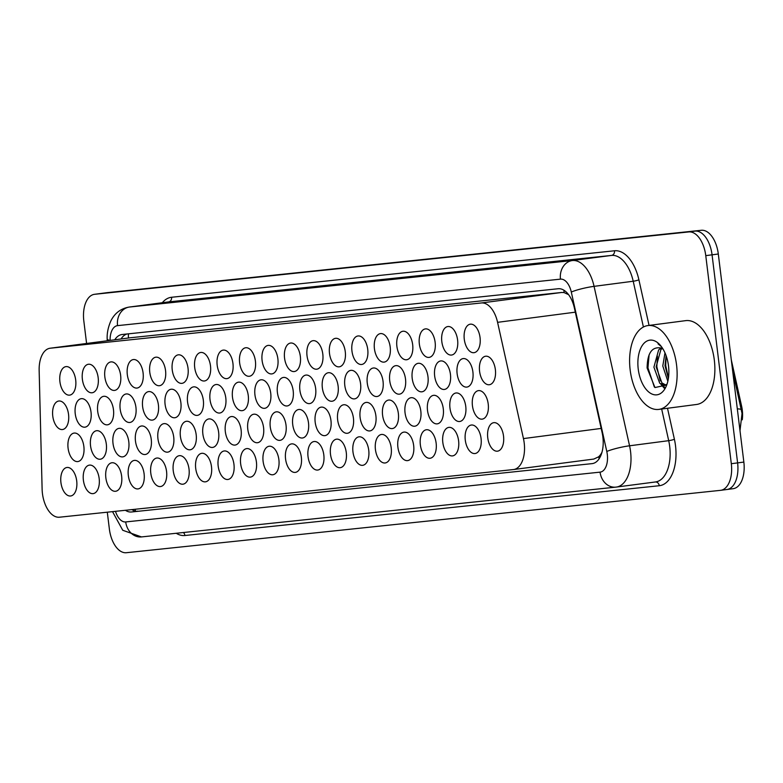 <?xml version="1.0" encoding="UTF-8"?>
<svg xmlns="http://www.w3.org/2000/svg" width="783" height="783" viewBox="0 0 783 783"><rect width="100%" height="100%" fill="white"/><g stroke="black" fill="none" stroke-linecap="round" stroke-linejoin="round"><path stroke-width="1.17" d="M60.927 482.553A14.368 7.928 82.6 0 1 66.956 467.48A14.368 7.928 82.6 0 1 76.705 480.899A14.368 7.928 82.6 0 1 70.676 495.982A14.368 7.928 82.6 0 1 60.927 482.553M83.389 480.194A14.368 7.928 82.6 0 1 89.419 465.122A14.368 7.928 82.6 0 1 99.167 478.54A14.368 7.928 82.6 0 1 93.138 493.623A14.368 7.928 82.6 0 1 83.389 480.194M105.852 477.836A14.368 7.928 82.6 0 1 111.881 462.763A14.368 7.928 82.6 0 1 121.639 476.181A14.368 7.928 82.6 0 1 115.61 491.264A14.368 7.928 82.6 0 1 105.852 477.836M128.324 475.477A14.368 7.928 82.6 0 1 134.353 460.404A14.368 7.928 82.6 0 1 144.101 473.823A14.368 7.928 82.6 0 1 138.072 488.905A14.368 7.928 82.6 0 1 128.324 475.477M150.786 473.118A14.368 7.928 82.6 0 1 156.815 458.045A14.368 7.928 82.6 0 1 166.564 471.464A14.368 7.928 82.6 0 1 160.535 486.546A14.368 7.928 82.6 0 1 150.786 473.118M173.249 470.769A14.368 7.928 82.6 0 1 179.278 455.686A14.368 7.928 82.6 0 1 189.026 469.105A14.368 7.928 82.6 0 1 182.997 484.188A14.368 7.928 82.6 0 1 173.249 470.769M195.711 468.41A14.368 7.928 82.6 0 1 201.74 453.328A14.368 7.928 82.6 0 1 211.498 466.746A14.368 7.928 82.6 0 1 205.469 481.829A14.368 7.928 82.6 0 1 195.711 468.41M218.173 466.051A14.368 7.928 82.6 0 1 224.202 450.969A14.368 7.928 82.6 0 1 233.96 464.388A14.368 7.928 82.6 0 1 227.931 479.47A14.368 7.928 82.6 0 1 218.173 466.051M240.645 463.693A14.368 7.928 82.6 0 1 246.674 448.61A14.368 7.928 82.6 0 1 256.423 462.039A14.368 7.928 82.6 0 1 250.394 477.111A14.368 7.928 82.6 0 1 240.645 463.693M263.108 461.334A14.368 7.928 82.6 0 1 269.137 446.251A14.368 7.928 82.6 0 1 278.885 459.68A14.368 7.928 82.6 0 1 272.856 474.752A14.368 7.928 82.6 0 1 263.108 461.334M285.57 458.975A14.368 7.928 82.6 0 1 291.599 443.892A14.368 7.928 82.6 0 1 301.347 457.321A14.368 7.928 82.6 0 1 295.318 472.394A14.368 7.928 82.6 0 1 285.57 458.975M308.032 456.616A14.368 7.928 82.6 0 1 314.061 441.534A14.368 7.928 82.6 0 1 323.819 454.962A14.368 7.928 82.6 0 1 317.79 470.035A14.368 7.928 82.6 0 1 308.032 456.616M330.495 454.257A14.368 7.928 82.6 0 1 336.524 439.185A14.368 7.928 82.6 0 1 346.282 452.603A14.368 7.928 82.6 0 1 340.253 467.676A14.368 7.928 82.6 0 1 330.495 454.257M352.967 451.899A14.368 7.928 82.6 0 1 358.996 436.826A14.368 7.928 82.6 0 1 368.744 450.245A14.368 7.928 82.6 0 1 362.715 465.317A14.368 7.928 82.6 0 1 352.967 451.899M375.429 449.54A14.368 7.928 82.6 0 1 381.458 434.467A14.368 7.928 82.6 0 1 391.206 447.886A14.368 7.928 82.6 0 1 385.177 462.968A14.368 7.928 82.6 0 1 375.429 449.54M397.891 447.181A14.368 7.928 82.6 0 1 403.92 432.108A14.368 7.928 82.6 0 1 413.669 445.527A14.368 7.928 82.6 0 1 407.64 460.61A14.368 7.928 82.6 0 1 397.891 447.181M420.354 444.822A14.368 7.928 82.6 0 1 426.383 429.75A14.368 7.928 82.6 0 1 436.141 443.168A14.368 7.928 82.6 0 1 430.112 458.251A14.368 7.928 82.6 0 1 420.354 444.822M465.288 440.115A14.368 7.928 82.6 0 1 471.317 425.032A14.368 7.928 82.6 0 1 481.065 438.451A14.368 7.928 82.6 0 1 475.036 453.533A14.368 7.928 82.6 0 1 465.288 440.115M442.816 442.464A14.368 7.928 82.6 0 1 448.845 427.391A14.368 7.928 82.6 0 1 458.603 440.809A14.368 7.928 82.6 0 1 452.574 455.892A14.368 7.928 82.6 0 1 442.816 442.464M487.75 437.756A14.368 7.928 82.6 0 1 493.779 422.673A14.368 7.928 82.6 0 1 503.528 436.092A14.368 7.928 82.6 0 1 497.499 451.174A14.368 7.928 82.6 0 1 487.75 437.756M59.919 381.703A14.368 7.928 82.6 0 1 65.948 366.62A14.368 7.928 82.6 0 1 75.697 380.049A14.368 7.928 82.6 0 1 69.667 395.121A14.368 7.928 82.6 0 1 59.919 381.703M82.381 379.344A14.368 7.928 82.6 0 1 88.41 364.261A14.368 7.928 82.6 0 1 98.169 377.69A14.368 7.928 82.6 0 1 92.14 392.763A14.368 7.928 82.6 0 1 82.381 379.344M104.853 376.985A14.368 7.928 82.6 0 1 110.883 361.912A14.368 7.928 82.6 0 1 120.631 375.331A14.368 7.928 82.6 0 1 114.602 390.404A14.368 7.928 82.6 0 1 104.853 376.985M127.316 374.626A14.368 7.928 82.6 0 1 133.345 359.554A14.368 7.928 82.6 0 1 143.093 372.972A14.368 7.928 82.6 0 1 137.064 388.055A14.368 7.928 82.6 0 1 127.316 374.626M149.778 372.268A14.368 7.928 82.6 0 1 155.807 357.195A14.368 7.928 82.6 0 1 165.556 370.613A14.368 7.928 82.6 0 1 159.526 385.696A14.368 7.928 82.6 0 1 149.778 372.268M172.24 369.909A14.368 7.928 82.6 0 1 178.27 354.836A14.368 7.928 82.6 0 1 188.028 368.255A14.368 7.928 82.6 0 1 181.999 383.337A14.368 7.928 82.6 0 1 172.24 369.909M194.703 367.55A14.368 7.928 82.6 0 1 200.732 352.477A14.368 7.928 82.6 0 1 210.49 365.896A14.368 7.928 82.6 0 1 204.461 380.978A14.368 7.928 82.6 0 1 194.703 367.55M217.175 365.191A14.368 7.928 82.6 0 1 223.204 350.118A14.368 7.928 82.6 0 1 232.952 363.537A14.368 7.928 82.6 0 1 226.923 378.62A14.368 7.928 82.6 0 1 217.175 365.191M239.637 362.842A14.368 7.928 82.6 0 1 245.666 347.76A14.368 7.928 82.6 0 1 255.415 361.178A14.368 7.928 82.6 0 1 249.386 376.261A14.368 7.928 82.6 0 1 239.637 362.842M351.959 351.048A14.368 7.928 82.6 0 1 357.988 335.966A14.368 7.928 82.6 0 1 367.736 349.394A14.368 7.928 82.6 0 1 361.707 364.467A14.368 7.928 82.6 0 1 351.959 351.048M329.496 353.407A14.368 7.928 82.6 0 1 335.525 338.325A14.368 7.928 82.6 0 1 345.274 351.753A14.368 7.928 82.6 0 1 339.245 366.826A14.368 7.928 82.6 0 1 329.496 353.407M441.818 341.613A14.368 7.928 82.6 0 1 447.847 326.54A14.368 7.928 82.6 0 1 457.595 339.959A14.368 7.928 82.6 0 1 451.566 355.042A14.368 7.928 82.6 0 1 441.818 341.613M419.345 343.972A14.368 7.928 82.6 0 1 425.375 328.899A14.368 7.928 82.6 0 1 435.133 342.318A14.368 7.928 82.6 0 1 429.104 357.391A14.368 7.928 82.6 0 1 419.345 343.972M396.883 346.331A14.368 7.928 82.6 0 1 402.912 331.258A14.368 7.928 82.6 0 1 412.67 344.677A14.368 7.928 82.6 0 1 406.641 359.749A14.368 7.928 82.6 0 1 396.883 346.331M374.421 348.689A14.368 7.928 82.6 0 1 380.45 333.607A14.368 7.928 82.6 0 1 390.198 347.035A14.368 7.928 82.6 0 1 384.169 362.108A14.368 7.928 82.6 0 1 374.421 348.689M307.024 355.766A14.368 7.928 82.6 0 1 313.053 340.683A14.368 7.928 82.6 0 1 322.811 354.112A14.368 7.928 82.6 0 1 316.782 369.185A14.368 7.928 82.6 0 1 307.024 355.766M284.562 358.125A14.368 7.928 82.6 0 1 290.591 343.042A14.368 7.928 82.6 0 1 300.349 356.461A14.368 7.928 82.6 0 1 294.32 371.543A14.368 7.928 82.6 0 1 284.562 358.125M262.099 360.483A14.368 7.928 82.6 0 1 268.129 345.401A14.368 7.928 82.6 0 1 277.877 358.82A14.368 7.928 82.6 0 1 271.848 373.902A14.368 7.928 82.6 0 1 262.099 360.483M464.28 339.254A14.368 7.928 82.6 0 1 470.309 324.182A14.368 7.928 82.6 0 1 480.057 337.6A14.368 7.928 82.6 0 1 474.028 352.683A14.368 7.928 82.6 0 1 464.28 339.254M52.764 416.106A14.368 7.928 82.6 0 1 58.794 401.023A14.368 7.928 82.6 0 1 68.552 414.452A14.368 7.928 82.6 0 1 62.523 429.524A14.368 7.928 82.6 0 1 52.764 416.106M75.237 413.747A14.368 7.928 82.6 0 1 81.266 398.674A14.368 7.928 82.6 0 1 91.014 412.093A14.368 7.928 82.6 0 1 84.985 427.166A14.368 7.928 82.6 0 1 75.237 413.747M97.699 411.388A14.368 7.928 82.6 0 1 103.728 396.315A14.368 7.928 82.6 0 1 113.476 409.734A14.368 7.928 82.6 0 1 107.447 424.817A14.368 7.928 82.6 0 1 97.699 411.388M120.161 409.029A14.368 7.928 82.6 0 1 126.19 393.957A14.368 7.928 82.6 0 1 135.939 407.375A14.368 7.928 82.6 0 1 129.909 422.458A14.368 7.928 82.6 0 1 120.161 409.029M142.623 406.671A14.368 7.928 82.6 0 1 148.653 391.598A14.368 7.928 82.6 0 1 158.411 405.017A14.368 7.928 82.6 0 1 152.382 420.099A14.368 7.928 82.6 0 1 142.623 406.671M165.086 404.312A14.368 7.928 82.6 0 1 171.115 389.239A14.368 7.928 82.6 0 1 180.873 402.658A14.368 7.928 82.6 0 1 174.844 417.74A14.368 7.928 82.6 0 1 165.086 404.312M187.558 401.953A14.368 7.928 82.6 0 1 193.587 386.88A14.368 7.928 82.6 0 1 203.335 400.299A14.368 7.928 82.6 0 1 197.306 415.381A14.368 7.928 82.6 0 1 187.558 401.953M210.02 399.604A14.368 7.928 82.6 0 1 216.049 384.522A14.368 7.928 82.6 0 1 225.798 397.94A14.368 7.928 82.6 0 1 219.769 413.023A14.368 7.928 82.6 0 1 210.02 399.604M232.482 397.245A14.368 7.928 82.6 0 1 238.512 382.163A14.368 7.928 82.6 0 1 248.26 395.581A14.368 7.928 82.6 0 1 242.231 410.664A14.368 7.928 82.6 0 1 232.482 397.245M254.945 394.886A14.368 7.928 82.6 0 1 260.974 379.804A14.368 7.928 82.6 0 1 270.732 393.223A14.368 7.928 82.6 0 1 264.703 408.305A14.368 7.928 82.6 0 1 254.945 394.886M412.201 378.375A14.368 7.928 82.6 0 1 418.23 363.302A14.368 7.928 82.6 0 1 427.978 376.721A14.368 7.928 82.6 0 1 421.949 391.803A14.368 7.928 82.6 0 1 412.201 378.375M434.663 376.016A14.368 7.928 82.6 0 1 440.692 360.943A14.368 7.928 82.6 0 1 450.44 374.362A14.368 7.928 82.6 0 1 444.411 389.445A14.368 7.928 82.6 0 1 434.663 376.016M457.125 373.657A14.368 7.928 82.6 0 1 463.154 358.585A14.368 7.928 82.6 0 1 472.903 372.003A14.368 7.928 82.6 0 1 466.874 387.086A14.368 7.928 82.6 0 1 457.125 373.657M367.266 383.093A14.368 7.928 82.6 0 1 373.295 368.01A14.368 7.928 82.6 0 1 383.053 381.438A14.368 7.928 82.6 0 1 377.024 396.511A14.368 7.928 82.6 0 1 367.266 383.093M344.804 385.451A14.368 7.928 82.6 0 1 350.833 370.369A14.368 7.928 82.6 0 1 360.581 383.797A14.368 7.928 82.6 0 1 354.552 398.87A14.368 7.928 82.6 0 1 344.804 385.451M389.728 380.734A14.368 7.928 82.6 0 1 395.758 365.661A14.368 7.928 82.6 0 1 405.516 379.08A14.368 7.928 82.6 0 1 399.487 394.152A14.368 7.928 82.6 0 1 389.728 380.734M322.342 387.81A14.368 7.928 82.6 0 1 328.371 372.728A14.368 7.928 82.6 0 1 338.119 386.156A14.368 7.928 82.6 0 1 332.09 401.229A14.368 7.928 82.6 0 1 322.342 387.81M299.879 390.169A14.368 7.928 82.6 0 1 305.908 375.086A14.368 7.928 82.6 0 1 315.657 388.515A14.368 7.928 82.6 0 1 309.628 403.588A14.368 7.928 82.6 0 1 299.879 390.169M277.407 392.528A14.368 7.928 82.6 0 1 283.436 377.445A14.368 7.928 82.6 0 1 293.194 390.874A14.368 7.928 82.6 0 1 287.165 405.946A14.368 7.928 82.6 0 1 277.407 392.528M479.587 371.299A14.368 7.928 82.6 0 1 485.617 356.226A14.368 7.928 82.6 0 1 495.375 369.645A14.368 7.928 82.6 0 1 489.346 384.727A14.368 7.928 82.6 0 1 479.587 371.299M68.082 448.15A14.368 7.928 82.6 0 1 74.111 433.077A14.368 7.928 82.6 0 1 83.859 446.496A14.368 7.928 82.6 0 1 77.83 461.569A14.368 7.928 82.6 0 1 68.082 448.15M90.544 445.791A14.368 7.928 82.6 0 1 96.573 430.719A14.368 7.928 82.6 0 1 106.322 444.137A14.368 7.928 82.6 0 1 100.293 459.22A14.368 7.928 82.6 0 1 90.544 445.791M113.006 443.432A14.368 7.928 82.6 0 1 119.036 428.36A14.368 7.928 82.6 0 1 128.794 441.778A14.368 7.928 82.6 0 1 122.765 456.861A14.368 7.928 82.6 0 1 113.006 443.432M135.469 441.074A14.368 7.928 82.6 0 1 141.498 426.001A14.368 7.928 82.6 0 1 151.256 439.42A14.368 7.928 82.6 0 1 145.227 454.502A14.368 7.928 82.6 0 1 135.469 441.074M157.941 438.715A14.368 7.928 82.6 0 1 163.97 423.642A14.368 7.928 82.6 0 1 173.718 437.061A14.368 7.928 82.6 0 1 167.689 452.143A14.368 7.928 82.6 0 1 157.941 438.715M180.403 436.366A14.368 7.928 82.6 0 1 186.432 421.283A14.368 7.928 82.6 0 1 196.181 434.702A14.368 7.928 82.6 0 1 190.152 449.785A14.368 7.928 82.6 0 1 180.403 436.366M202.866 434.007A14.368 7.928 82.6 0 1 208.895 418.925A14.368 7.928 82.6 0 1 218.643 432.343A14.368 7.928 82.6 0 1 212.614 447.426A14.368 7.928 82.6 0 1 202.866 434.007M225.328 431.648A14.368 7.928 82.6 0 1 231.357 416.566A14.368 7.928 82.6 0 1 241.115 429.984A14.368 7.928 82.6 0 1 235.086 445.067A14.368 7.928 82.6 0 1 225.328 431.648M247.79 429.29A14.368 7.928 82.6 0 1 253.819 414.207A14.368 7.928 82.6 0 1 263.577 427.626A14.368 7.928 82.6 0 1 257.548 442.708A14.368 7.928 82.6 0 1 247.79 429.29M270.262 426.931A14.368 7.928 82.6 0 1 276.291 411.848A14.368 7.928 82.6 0 1 286.04 425.277A14.368 7.928 82.6 0 1 280.011 440.349A14.368 7.928 82.6 0 1 270.262 426.931M292.725 424.572A14.368 7.928 82.6 0 1 298.754 409.489A14.368 7.928 82.6 0 1 308.502 422.918A14.368 7.928 82.6 0 1 302.473 437.991A14.368 7.928 82.6 0 1 292.725 424.572M315.187 422.213A14.368 7.928 82.6 0 1 321.216 407.131A14.368 7.928 82.6 0 1 330.964 420.559A14.368 7.928 82.6 0 1 324.935 435.632A14.368 7.928 82.6 0 1 315.187 422.213M337.649 419.854A14.368 7.928 82.6 0 1 343.678 404.772A14.368 7.928 82.6 0 1 353.436 418.2A14.368 7.928 82.6 0 1 347.407 433.273A14.368 7.928 82.6 0 1 337.649 419.854M360.111 417.496A14.368 7.928 82.6 0 1 366.141 402.423A14.368 7.928 82.6 0 1 375.899 415.842A14.368 7.928 82.6 0 1 369.87 430.914A14.368 7.928 82.6 0 1 360.111 417.496M382.584 415.137A14.368 7.928 82.6 0 1 388.613 400.064A14.368 7.928 82.6 0 1 398.361 413.483A14.368 7.928 82.6 0 1 392.332 428.565A14.368 7.928 82.6 0 1 382.584 415.137M405.046 412.778A14.368 7.928 82.6 0 1 411.075 397.705A14.368 7.928 82.6 0 1 420.823 411.124A14.368 7.928 82.6 0 1 414.794 426.206A14.368 7.928 82.6 0 1 405.046 412.778M427.508 410.419A14.368 7.928 82.6 0 1 433.537 395.346A14.368 7.928 82.6 0 1 443.286 408.765A14.368 7.928 82.6 0 1 437.257 423.848A14.368 7.928 82.6 0 1 427.508 410.419M449.971 408.06A14.368 7.928 82.6 0 1 456 392.988A14.368 7.928 82.6 0 1 465.758 406.406A14.368 7.928 82.6 0 1 459.729 421.489A14.368 7.928 82.6 0 1 449.971 408.06M472.433 405.702A14.368 7.928 82.6 0 1 478.462 390.629A14.368 7.928 82.6 0 1 488.22 404.048A14.368 7.928 82.6 0 1 482.191 419.13A14.368 7.928 82.6 0 1 472.433 405.702M42.116 489.111A25.359 13.996 -97.4 0 0 42.439 493.505A25.359 13.996 -97.4 0 0 59.459 517.211L513.364 469.565A25.359 13.996 -97.4 0 0 513.56 469.546A25.359 13.996 -97.4 0 0 523.455 438.588L497.577 322.332A25.359 13.996 -97.4 0 0 481.31 302.972L50.308 348.21A25.359 13.996 -97.4 0 0 50.112 348.229A25.359 13.996 -97.4 0 0 39.15 370.447L42.116 489.111M742.264 419.825A22.824 12.597 -97.4 0 0 741.599 406.103L731.293 359.818M601.99 452.212A25.359 13.996 82.6 0 1 598.545 456.861L598.789 456.841A8.456 4.669 -97.4 0 0 600.776 455.706M568.566 294.653L564.063 292.568L561.734 292.46L130.35 337.757M598.545 456.861L593.798 459.063L513.56 469.546M86.59 343.473L83.82 320.922A25.359 13.996 82.6 0 1 94.459 294.32L100.753 293.498A25.359 13.996 82.6 0 0 100.557 293.527A25.359 13.996 82.6 0 1 100.704 293.498A25.359 13.996 82.6 0 1 100.899 293.478L701.284 230.29A25.359 13.996 82.6 0 1 718.305 254.005L743.85 462.078A25.359 13.996 82.6 0 1 733.211 488.68A25.359 13.996 82.6 0 1 733.015 488.709L727.201 489.463M106.801 292.705A25.359 13.996 82.6 0 1 106.997 292.676A25.359 13.996 82.6 0 1 107.193 292.656L701.284 230.29M125.397 510.291A25.359 13.996 -97.4 0 0 131.495 511.984L592.036 463.634A25.359 13.996 -97.4 0 0 592.232 463.614A25.359 13.996 -97.4 0 0 602.127 432.656L574.399 308.101A25.359 13.996 -97.4 0 0 558.132 288.741L122.138 334.498A25.359 13.996 -97.4 0 0 121.942 334.527A25.359 13.996 -97.4 0 0 114.778 339.783M135.596 511.084A25.359 13.996 82.6 0 1 131.896 509.606M94.459 294.32A25.359 13.996 82.6 0 1 94.655 294.291L688.756 231.934A25.359 13.996 82.6 0 1 705.767 255.64L731.312 463.712A25.359 13.996 82.6 0 1 720.673 490.324A25.359 13.996 82.6 0 1 720.477 490.344L126.386 552.71A25.359 13.996 82.6 0 1 109.366 528.995L107.3 512.19M100.753 293.498A25.359 13.996 82.6 0 1 100.948 293.468L695.04 231.112A25.359 13.996 82.6 0 1 712.06 254.818L737.606 462.89A25.359 13.996 82.6 0 1 726.967 489.502A25.359 13.996 82.6 0 1 726.771 489.522L720.869 490.295M121.062 338.961A25.359 13.996 82.6 0 1 126.885 334.008M676.571 365.054A42.272 23.333 82.6 0 1 658.836 409.401A42.272 23.333 82.6 0 1 630.158 369.919A42.272 23.333 82.6 0 1 647.893 325.571A42.272 23.333 82.6 0 1 676.571 365.054M647.893 325.571L685.634 320.648A42.272 23.333 82.6 0 1 714.321 360.121A42.272 23.333 82.6 0 1 696.586 404.468L658.836 409.401M662.017 348.513L660.842 349.688L656.134 366.855L661.919 382.926L665.736 384.991M660.901 347.995L658.62 349.972L653.913 367.149L659.697 383.21L664.64 385.285L666.979 384.267M666.088 355.629L665.012 365.7L668.369 378.512M664.982 352.859L662.79 365.984L667.84 381.262M663.132 349.238A19.115 10.551 82.6 0 0 660.832 347.975C651.906 346.517 647.335 353.192 647.11 368.01L654.97 387.546L666.695 384.991M638.233 369.077A27.562 15.21 82.6 0 1 643.998 343.287A27.562 15.21 82.6 0 1 660.676 345.695A27.562 15.21 82.6 0 1 668.496 365.896A27.562 15.21 82.6 0 1 666.03 386.675A27.562 15.21 82.6 0 1 650.311 393.144A27.562 15.21 82.6 0 1 638.233 369.077M661.42 346.654L658.043 343.845M660.823 384.15L664.121 388.084M666.147 355.785L665.707 365.524L668.437 378.091M657.426 356.099L656.829 366.679L660.275 380.949M662.663 385.099L664.757 387.516M649.097 354.846L647.952 367.844L654.343 386.998M135.077 509.273A25.359 21.151 84 0 0 135.704 511.426M741.599 406.103L740.591 406.24M128.451 333.842A25.359 21.151 84 0 0 128.451 338.002M563.966 290.258A25.359 21.151 84 0 0 564.063 292.568M598.789 456.841A25.359 21.151 84 0 0 599.103 458.818M130.741 337.708L50.308 348.21M561.734 292.46L481.31 302.972M575.299 312.172L497.577 322.332M601.178 428.428L523.455 438.588M593.798 459.063L513.756 469.516M741.432 410.086A29.588 3.944 167.5 0 0 741.413 409.93A29.588 3.944 167.5 0 0 737.322 408.873M743.85 462.078L731.312 463.712M107.193 292.656L100.899 293.478M718.305 254.005L705.767 255.64M137.788 511.162L131.495 511.984M115.493 511.328A16.903 9.327 -97.4 0 0 125.72 521.938L600.072 472.139A16.903 9.327 -97.4 0 0 607.295 454.385A16.903 9.327 -97.4 0 0 606.796 451.488L571.306 292.049A16.903 9.327 -97.4 0 0 560.462 279.139L117.538 325.64A16.903 9.327 -97.4 0 0 110.1 340.399M141.762 536.893A16.903 14.094 -96 0 1 141.469 536.923A16.903 14.094 -96 0 1 125.72 521.938M117.538 325.64A16.903 14.094 -96 0 1 129.459 307.034L168.599 301.915A33.816 18.665 -97.4 0 0 168.345 301.944L129.195 307.063A33.816 18.665 82.6 0 1 129.459 307.034L572.383 260.533A33.816 18.665 82.6 0 1 594.072 286.353L629.561 445.791A33.816 18.665 82.6 0 1 630.56 451.585A33.816 18.665 82.6 0 1 616.368 487.065A33.816 18.665 82.6 0 1 616.113 487.095A16.903 14.094 -96 0 1 615.82 487.134A16.903 14.094 -96 0 1 600.072 472.139M655.254 481.985A33.816 18.665 -97.4 0 0 655.518 481.956A33.816 18.665 -97.4 0 0 669.7 446.476A33.816 18.665 -97.4 0 0 668.702 440.672L629.561 445.791A16.903 2.251 167.5 0 0 606.796 451.488M667.498 408.266L674.398 439.253A38.044 20.994 82.6 0 1 659.266 485.724L184.915 535.513A4.228 3.524 84 0 0 183.349 532.528M184.915 535.513A38.044 20.994 82.6 0 1 176.234 533.272M162.296 302.737A38.044 20.994 82.6 0 1 171.585 297.266L614.508 250.775A38.044 20.994 82.6 0 1 638.899 279.815L649.058 325.425M94.655 294.291L100.948 293.468M688.756 231.934L695.04 231.112M571.306 292.049A16.903 2.251 167.5 0 1 594.072 286.353L633.212 281.234A33.816 18.665 -97.4 0 0 611.523 255.424L168.599 301.915A4.228 3.524 84 0 0 171.585 297.266M674.398 439.253A4.228 0.568 -12.5 0 1 668.702 440.672L661.664 409.029M643.401 327.01L633.212 281.234A4.228 0.568 -12.5 0 0 638.899 279.815M560.462 279.139A16.903 14.094 -96 0 1 572.383 260.533L611.523 255.424A4.228 3.524 84 0 0 614.508 250.775M659.266 485.724A4.228 3.524 84 0 0 655.4 481.966M109.904 340.419A16.903 2.643 178.6 0 1 107.173 339.059L107.222 340.771M130.546 337.727L50.112 348.229M732.565 370.163L742.03 413.483L739.994 430.66M733.211 488.68L727.104 489.483M106.997 292.676L100.704 293.498M112.537 511.642L122.745 530.267L141.469 536.923L615.82 487.134L655.518 481.956M720.673 490.324L726.967 489.502M129.195 307.063C120.905 308.492 114.798 313.083 110.892 320.844C106.41 331.082 107.212 338.07 107.173 339.059M664.64 385.285L666.685 385.021"/></g></svg>
